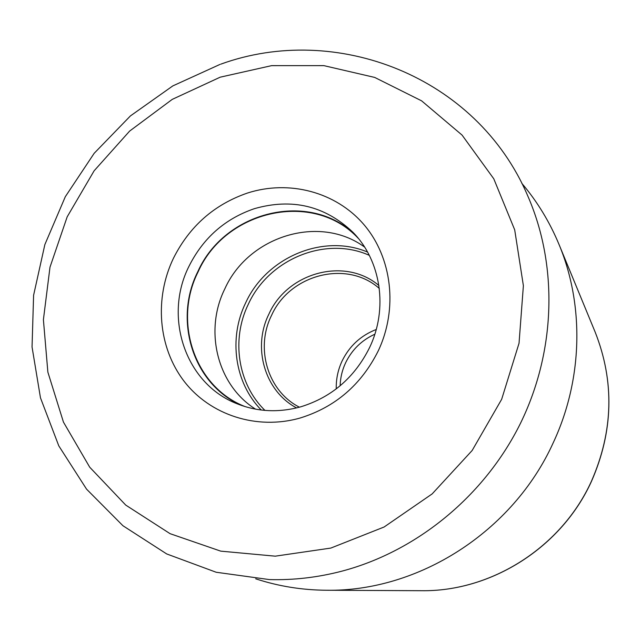 <?xml version="1.0" encoding="UTF-8"?>
<svg xmlns="http://www.w3.org/2000/svg" width="641" height="641" viewBox="0 0 641 641"><rect width="100%" height="100%" fill="white"/><g stroke="black" fill="none" stroke-linecap="round" stroke-linejoin="round"><path stroke-width="0.96" d="M378.262 350.851C361.308 384.736 335.283 407.123 300.188 418.004C256.648 430.423 210.024 414.991 184.031 381.171C158.055 347.27 154.217 298.265 173.455 258.243C189.568 226.233 214.254 204.495 247.498 193.029C288.971 179.68 335.748 191.747 363.896 224.582C391.996 257.402 398.245 308.537 378.262 350.851M364.609 247.097C319.434 213.95 248.42 236.152 224.839 288.819C203.95 330.708 217.147 385.049 255.567 409.158M245.207 406.642C194.568 387.084 172.846 321.622 198.109 271.848C225.448 209.855 313.537 189.936 358.375 238.452M355.763 235.359C309.843 189.976 224.67 211.033 197.797 271.704C173.206 320.34 192.933 384.119 241.353 405.384M189.047 266.151C203.269 237.875 225.071 218.709 254.445 208.654C292.064 197.941 324.835 205.761 352.766 232.122C380.994 260.47 388.398 308.738 369.48 347.767C354.601 377.501 331.758 397.164 300.95 406.763C278.859 412.86 257.618 411.883 237.234 403.83C185.401 384.015 163.175 317.063 189.047 266.151M595.217 332.23C614.583 381.443 613.341 431.072 591.483 481.111C561.62 547.294 491.246 591.835 421.289 590.706C491.455 591.811 561.716 547.286 591.539 481.207C613.389 431.233 614.615 381.579 595.217 332.23L559.04 244.501C584.424 305.356 582.853 379.536 553.207 442.819C512.92 531.814 418.413 591.843 326.405 590.249L421.289 590.706M330.82 548.079L384.111 527.006L432.178 493.89L472.145 450.503L501.663 399.295L519.034 343.272L523.385 285.694L514.699 229.847L493.77 178.783L462.073 135.091L421.602 100.837L374.689 77.425L323.849 65.63L271.592 65.646L220.208 77.176L172.269 99.363L129.65 131.068L94.123 170.802L67.185 216.826L49.99 267.169L43.404 319.699L47.867 372.133L63.443 422.098L89.708 467.193L125.748 505.1L170.089 533.681L220.744 551.14L275.221 556.172L330.82 548.079M219.911 64.453L172.822 85.902L130.427 115.909L94.179 153.295L65.318 196.691L44.862 244.574L33.596 295.269L32.05 346.981L40.471 397.829L58.788 445.864L86.551 489.139L122.944 525.74L166.7 553.944L216.177 572.253L269.34 579.576C293.554 580.257 317.712 577.461 341.837 571.179L342.006 571.131C417.059 551.252 484.764 495.693 520.588 423.1C556.108 350.347 557.966 264.669 527.655 195.665C476.511 75.967 335.868 22.347 220.752 64.164M374.833 334.225C361.756 340.171 352.045 349.641 345.683 362.638C342.222 370.009 340.371 377.733 340.123 385.81M376.235 329.49C360.867 335.483 349.505 345.948 342.15 360.875L342.094 360.987C337.951 369.873 336.012 379.176 336.261 388.895M299.403 407.195C267.674 391.066 255.094 348.295 271.48 315.516L271.544 315.388C289.74 274.428 346.621 259.557 379.304 288.442M378.911 285.533C345.106 256.737 287.497 272.313 268.94 314.018L268.875 314.146C252.234 347.486 264.597 390.946 296.559 407.924M264.957 410.408C237.731 383.951 231.121 339.434 248.291 304.283L248.355 304.155C268.835 259.14 325.468 235.656 369.304 255.334M367.565 252.065C322.936 233.26 266.368 257.41 245.695 302.76L245.631 302.889C228.388 338.216 234.526 382.829 261.272 410.032M255.703 578.807C278.394 586.251 301.959 590.065 326.405 590.249M521.814 183.326C537.254 201.53 549.666 221.922 559.04 244.501"/></g></svg>
